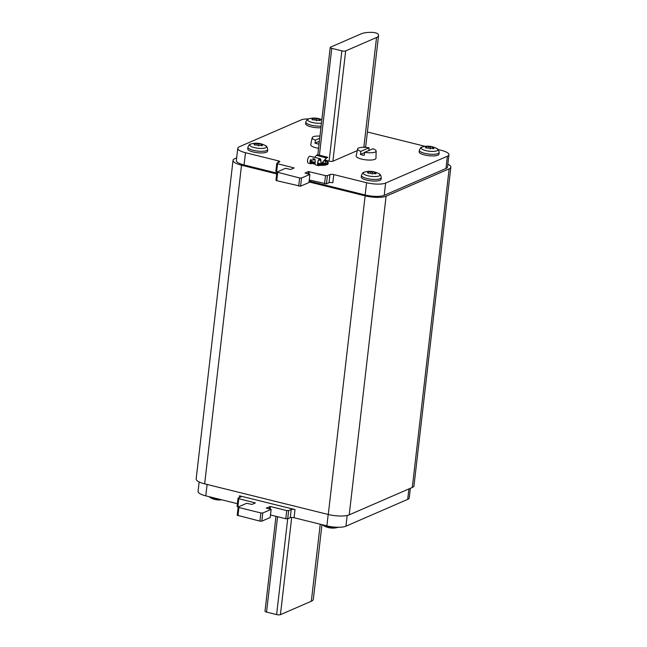 <?xml version="1.0" encoding="UTF-8"?>
<svg xmlns="http://www.w3.org/2000/svg" width="647" height="647" viewBox="0 0 647 647"><rect width="100%" height="100%" fill="white"/><g stroke="black" fill="none" stroke-linecap="round" stroke-linejoin="round"><path stroke-width="0.97" d="M236.656 157.86L234.715 158.701A15.674 4.278 6.6 0 0 233.025 160.335A15.674 4.278 6.6 0 0 241.517 165.211L276.698 173.93M449.147 168.827A15.674 4.278 6.6 0 0 450.846 167.185L413.975 485.824A15.674 4.278 -173.4 0 1 412.285 487.458L449.147 168.827L386.089 196.211L349.218 514.85A15.674 4.278 -173.4 0 1 328.272 514.486L204.646 483.843A15.674 4.278 -173.4 0 1 196.154 478.974L233.025 160.335M309.023 181.944L365.134 195.847A15.674 4.278 6.6 0 0 386.089 196.211M450.846 167.185A15.674 4.278 6.6 0 0 447.845 164.192M309.129 181.087L365.159 194.982A14.25 3.89 6.6 0 0 384.213 195.313L445.985 168.479A14.25 3.89 6.6 0 0 447.522 166.991L448.937 154.738A14.25 3.89 6.6 0 0 441.222 150.306L438.059 149.522M308.7 118.894A14.25 3.89 6.6 0 0 301.073 119.954L239.301 146.788A14.25 3.89 6.6 0 0 237.764 148.276L236.349 160.529A14.25 3.89 6.6 0 0 244.065 164.961L276.795 173.081M349.218 514.85L412.285 487.458M237.4 503.689L205.778 495.853A14.25 3.89 -173.4 0 1 198.063 491.421L199.155 481.966M410.344 488.299L409.236 497.883A14.25 3.89 -173.4 0 1 407.699 499.371L345.927 526.197A14.25 3.89 -173.4 0 1 326.872 525.865L294.078 517.737A2.847 0.776 6.6 0 0 290.268 517.673L291.215 509.504A2.847 0.776 -173.4 0 1 295.024 509.569L239.519 495.812A2.847 0.776 -173.4 0 1 241.064 496.702A2.847 0.776 -173.4 0 1 240.757 497.001L238.185 498.117L238.8 498.708L255.379 502.921L251.974 504.434L246.669 503.293L238.306 506.924L238.921 507.515L260.87 512.958L262.779 512.99L271.142 509.359L266.338 508.13M291.215 509.504L288.643 510.62L286.734 510.588L270.462 506.552L270.163 509.116M266.354 507.992L270.462 506.552M290.268 517.673L287.697 518.789L285.788 518.757L270.495 514.963M238.225 506.973L237.085 506.431L238.031 498.263M271.142 509.359L270.195 517.527L261.833 521.159L259.924 521.126L237.206 515.247L238.153 507.078M275.97 516.322L264.995 611.197A2.847 0.776 6.6 0 0 266.54 612.086L276.625 614.585A2.847 0.776 6.6 0 0 280.434 614.65L311.328 601.233A18.52 5.055 6.6 0 0 313.326 599.3L321.963 524.652M237.764 148.276A14.25 3.89 6.6 0 0 245.48 152.708L278.283 160.836A2.847 0.776 -173.4 0 1 279.819 161.726A2.847 0.776 -173.4 0 1 279.512 162.025L276.94 163.141L277.563 163.731L294.142 167.945L290.729 169.457L285.432 168.317L276.908 172.102L299.634 177.982L301.534 178.014L309.905 174.383L305.052 173.081L308.457 171.568L325.49 175.612L327.398 175.644L329.97 174.528A2.847 0.776 -173.4 0 1 333.779 174.593L366.582 182.721A14.25 3.89 6.6 0 0 385.628 183.052L447.401 156.226A14.25 3.89 6.6 0 0 448.937 154.738M277.563 163.731L276.617 171.9L275.84 171.455L276.787 163.287M277.684 172.539L276.738 180.715L275.962 180.27L276.908 172.102M276.738 180.715L300.588 186.182L308.959 182.551L309.905 174.383M309.25 179.995L326.452 183.813L329.024 182.697L329.97 174.528M333.779 174.593L332.833 182.761A2.847 0.776 6.6 0 0 329.024 182.697M425.265 146.351L367.391 132.004M357.265 150.622L332.906 161.208A2.847 0.776 -173.4 0 1 329.097 161.143L324.745 160.06M378.552 35.561A18.52 5.055 -173.4 0 1 376.554 37.494L345.668 50.911A2.847 0.776 -173.4 0 1 341.859 50.846L331.765 48.339A2.847 0.776 -173.4 0 1 330.221 47.457A2.847 0.776 -173.4 0 1 330.528 47.158L361.414 33.741A18.52 5.055 -173.4 0 1 370.496 32.358L371.313 32.35A4.844 1.318 -173.4 0 1 377.929 33.992L378.123 34.251A18.52 5.055 -173.4 0 1 378.552 35.561L365.79 145.858A18.52 5.055 -173.4 0 1 364.665 147.33M361.252 177.003A9.972 2.717 6.6 0 0 368.693 180.537A9.972 2.717 6.6 0 0 379.991 180.343A9.972 2.717 6.6 0 0 381.067 179.3L381.253 177.666A9.972 2.717 -173.4 0 1 380.177 178.709A9.972 2.717 -173.4 0 1 368.879 178.904A9.972 2.717 -173.4 0 1 361.438 175.377L361.252 177.003M247.728 148.867A9.972 2.717 6.6 0 0 255.161 152.401A9.972 2.717 6.6 0 0 266.459 152.199A9.972 2.717 6.6 0 0 267.543 151.163L267.729 149.53A9.972 2.717 -173.4 0 1 266.653 150.573A9.972 2.717 -173.4 0 1 255.355 150.767A9.972 2.717 -173.4 0 1 247.914 147.233L247.728 148.867M419.167 151.851A9.972 2.717 6.6 0 0 426.608 155.385A9.972 2.717 6.6 0 0 437.898 155.183A9.972 2.717 6.6 0 0 438.981 154.148L439.167 152.514A9.972 2.717 -173.4 0 1 438.092 153.557A9.972 2.717 -173.4 0 1 426.794 153.751A9.972 2.717 -173.4 0 1 419.353 150.217L419.167 151.851M321.122 126.1A9.972 2.717 -173.4 0 1 310.859 125.089A9.972 2.717 -173.4 0 1 305.829 122.081L305.635 123.714A9.972 2.717 6.6 0 0 310.673 126.723A9.972 2.717 6.6 0 0 320.928 127.734M376.142 151.058A9.325 2.548 6.6 0 0 372.882 148.745L364.682 152.304A9.325 2.548 6.6 0 0 376.142 151.058L375.972 158.216A9.972 2.717 -173.4 0 1 361.552 159.089A9.972 2.717 -173.4 0 1 356.157 155.919L357.621 148.915A9.325 2.548 -173.4 0 1 369.073 147.799L368.847 150.743M318.55 148.333A9.972 2.717 -173.4 0 1 316.14 147.831A9.972 2.717 -173.4 0 1 310.746 144.669L312.21 137.665A9.325 2.548 -173.4 0 1 319.966 136.113M308.328 163.141A3.558 1.464 -76.1 0 1 308.304 163.133L310.827 163.764A3.558 1.464 -76.1 0 0 311.288 163.707L312.105 163.351A8.548 2.329 -173.4 0 0 314.393 164.079A8.548 2.329 -173.4 0 0 315.243 164.273M318.704 159.971L320.766 160.48A3.275 1.343 -76.1 0 0 320.039 159A3.275 1.343 -76.1 0 0 317.944 161.855A3.275 1.343 -76.1 0 0 318.461 165.357A3.275 1.343 -76.1 0 0 318.486 165.365L318.922 165.6A5.702 1.553 -173.4 0 1 321.583 165.341A9.972 2.717 6.6 0 0 328.166 163.554A9.972 2.717 6.6 0 0 328.166 163.416M376.012 173.808L368.919 173.113L367.561 171.714L368.628 171.544L374.678 172.102L375.664 172.628L375.737 173.849M367.658 172.846L367.561 171.714M375.915 172.603L375.794 173.315M262.48 145.664L255.395 144.977L254.028 143.569L255.104 143.408L261.153 143.966L262.14 144.491L262.205 145.704M254.134 144.71L254.028 143.569M262.391 144.459L262.27 145.179M433.919 148.648L426.834 147.961L425.467 146.554L426.543 146.392L432.592 146.95L433.579 147.476L433.644 148.689M425.572 147.694L425.467 146.554M433.83 147.443L433.708 148.163M320.394 120.512L313.302 119.824L311.943 118.417L313.011 118.255L319.068 118.813L320.055 119.339L320.119 120.552M312.04 119.558L311.943 118.417M320.297 119.307L320.176 120.027M364.682 152.304L364.212 155.353A9.6 2.62 -173.4 0 1 362.191 154.932A9.6 2.62 -173.4 0 1 360.403 154.415L360.872 151.358A9.325 2.548 -173.4 0 1 357.621 148.915M364.641 152.571L360.403 154.415M369.073 147.799L360.872 151.358M319.4 140.997L318.801 144.103A9.6 2.62 -173.4 0 1 316.787 143.674A9.6 2.62 -173.4 0 1 314.992 143.157L315.461 140.108A9.325 2.548 -173.4 0 1 312.21 137.665M319.23 141.313L314.992 143.157M319.715 138.256L315.461 140.108M318.106 165.114L318.955 165.325A5.702 1.553 -173.4 0 1 321.616 165.066A9.972 2.717 6.6 0 0 328.199 163.279A9.972 2.717 6.6 0 0 328.191 163.052L327.794 160.893L324.697 160.124M318.486 165.365L318.421 165.64A3.558 1.464 -76.1 0 1 318.397 165.64L318.922 165.6M310.827 163.764A3.558 1.464 -76.1 0 1 310.164 160.44L315.073 159.477L315.202 161.685A3.558 1.464 -76.1 0 0 315.873 165.009L318.397 165.64A3.558 1.464 -76.1 0 1 317.831 161.831A3.558 1.464 -76.1 0 1 320.111 158.725A3.558 1.464 -76.1 0 1 320.896 160.335L320.977 163.756L320.896 160.335M308.304 163.133A3.558 1.464 -76.1 0 1 307.746 159.324A3.558 1.464 -76.1 0 1 310.018 156.218L320.111 158.725M324.584 160.246A9.26 2.523 -173.4 0 1 327.568 162.518L327.487 163.198A9.26 2.523 -173.4 0 1 317.863 164.629M310.544 163.238L311.781 163.238A9.26 2.523 -173.4 0 1 310.236 162.502M327.568 162.518A9.26 2.523 -173.4 0 1 317.742 163.917M315.089 163.481A9.26 2.523 -173.4 0 1 314.183 163.27A9.26 2.523 6.6 0 1 310.164 161.726M315.218 164.201A9.26 2.523 -173.4 0 1 314.102 163.95A9.26 2.523 6.6 0 1 311.781 163.238M311.32 163.432A3.275 1.343 -76.1 0 1 310.9 163.481A3.275 1.343 -76.1 0 1 310.285 160.424L315.121 159.583M310.77 159.413L311.247 161.346A7.554 2.062 6.6 0 0 314.96 162.931A7.554 2.062 -173.4 0 0 315.073 162.963M317.726 163.448A7.554 2.062 -173.4 0 0 320.629 163.667L320.977 163.756M321.114 163.699L321.114 163.699A7.554 2.062 -173.4 0 0 324.131 160.739M315.097 162.462L311.247 161.346M321.43 163.602L320.645 163.602M326.581 158.046L321.292 163.634L326.541 157.828L327.754 157.278L326.581 158.046L316.52 155.272L317.669 154.779L327.754 157.278M314.612 157.358L316.52 155.272M204.646 483.843L241.517 165.211M365.134 195.847L328.272 514.486M207.097 484.449L205.778 495.853M239.519 495.812L239.309 497.624M326.872 525.865L328.199 514.47M294.078 517.737L295.024 509.569M276.625 614.585L288.643 510.62M285.788 518.757L286.734 510.588M269.702 506.544L269.427 508.93M261.833 521.159L262.779 512.99M259.924 521.126L260.87 512.958M237.983 515.691L238.921 507.515M237.853 506.876L238.8 498.708M347.164 515.473L345.927 526.197M407.699 499.371L408.904 488.93M311.328 601.233L320.233 524.224M280.434 614.65L291.684 517.463M266.54 612.086L277.571 516.718M322.465 524.774L323.888 525.817A8.419 2.297 6.6 0 0 337.791 527.426A8.419 2.297 6.6 0 0 338.284 527.265M208.941 496.637L210.356 497.68A8.419 2.297 6.6 0 0 221.225 499.686M385.628 183.052L384.213 195.313M365.159 194.982L366.582 182.721M245.48 152.708L244.065 164.961M278.283 160.836L278.073 162.648M299.634 177.982L298.688 186.15M301.534 178.014L300.588 186.182M308.182 173.954L308.457 171.568M308.926 174.14L309.217 171.576M325.49 175.612L324.551 183.78M327.398 175.644L326.452 183.813M445.985 168.479L447.401 156.226M376.554 37.494L363.849 147.306M345.668 50.911L332.906 161.208M341.859 50.846L329.097 161.143M331.765 48.339L319.4 155.207M381.253 177.666C380.897 175.24 380.056 173.897 378.73 173.631A8.419 2.297 -173.4 0 1 379.085 175.944A8.419 2.297 -173.4 0 1 367.828 175.749A8.419 2.297 -173.4 0 1 364.172 172.248A8.419 2.297 -173.4 0 1 364.819 172.021L363.905 172.345C363.331 172.029 362.506 173.04 361.438 175.377M367.933 172.587L367.876 173.081M368.628 171.544L368.442 173.161M370.691 171.398L370.48 173.194M372.494 171.56L372.203 174.1M374.678 172.102L374.516 173.533M267.729 149.53C267.365 147.104 266.524 145.761 265.205 145.494A8.419 2.297 -173.4 0 1 265.553 147.807A8.419 2.297 -173.4 0 1 254.295 147.605A8.419 2.297 -173.4 0 1 250.648 144.111A8.419 2.297 -173.4 0 1 251.295 143.885L250.381 144.208C249.799 143.893 248.982 144.904 247.914 147.233M254.408 144.451L254.352 144.944M255.104 143.408L254.918 145.025M257.158 143.254L256.948 145.057M258.97 143.424L258.671 145.963M261.153 143.966L260.992 145.397M439.167 152.514C438.803 150.088 437.962 148.745 436.644 148.478A8.419 2.297 -173.4 0 1 436.992 150.791A8.419 2.297 -173.4 0 1 425.742 150.589A8.419 2.297 -173.4 0 1 422.087 147.095A8.419 2.297 -173.4 0 1 422.734 146.869L421.82 147.192C421.246 146.877 420.421 147.888 419.353 150.217M425.847 147.435L425.791 147.928M426.543 146.392L426.357 148.009M428.597 146.238L428.395 148.042M430.409 146.408L430.118 148.947M432.592 146.95L432.431 148.381M321.462 123.14A8.419 2.297 -173.4 0 1 310.843 122.065A8.419 2.297 -173.4 0 1 308.562 118.959A8.419 2.297 -173.4 0 1 309.209 118.733L308.287 119.048C307.713 118.741 306.888 119.752 305.829 122.081M312.315 119.299L312.266 119.784M313.011 118.255L312.825 119.873M315.073 118.102L314.863 119.905M316.876 118.272L316.585 120.811M319.068 118.813L318.898 120.237M313.932 163.909A6.696 1.828 6.6 0 0 315.089 164.241M312.841 158.523L314.474 158.927M319.942 163.586L317.75 163.044M315.105 162.389L311.927 161.596M319.537 163.562L317.742 163.117M322.675 162.348A5.985 1.634 -173.4 0 1 324.026 163.254M316.456 155.329L326.541 157.828M323.888 525.817A18.52 18.52 0 0 0 337.791 527.426L338.713 527.103M210.356 497.68A18.52 18.52 0 0 0 221.735 499.808M330.221 47.457L317.798 154.811M378.73 173.631A18.52 18.52 0 0 0 364.819 172.021M368.313 173.161L368.426 172.191M375.098 173.72L375.211 172.741M265.205 145.494A18.52 18.52 0 0 0 251.295 143.885M254.789 145.025L254.894 144.055M261.566 145.583L261.679 144.605M436.644 148.478A18.52 18.52 0 0 0 422.734 146.869M426.227 148.009L426.341 147.039M433.005 148.567L433.118 147.589M321.858 119.711A18.52 18.52 0 0 0 309.209 118.733M312.695 119.865L312.808 118.902M319.481 120.431L319.594 119.452M315.162 162.907L312.275 161.799M312.25 162.26L312.121 161.677M319.02 163.529L317.734 163.206M315.089 162.551L312.396 161.879M321.51 163.594L324.398 163.093L324.139 163.634M317.726 163.392L320.079 163.586"/></g></svg>
